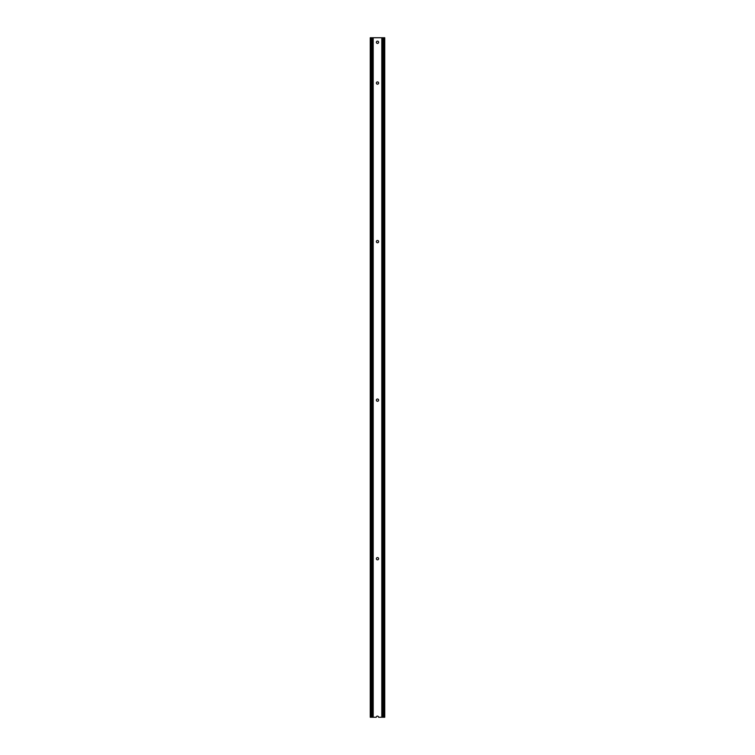 <?xml version="1.0" encoding="UTF-8"?>
<svg xmlns="http://www.w3.org/2000/svg" width="755" height="755" viewBox="0 0 755 755"><rect width="100%" height="100%" fill="white"/><g stroke="black" fill="none" stroke-linecap="round" stroke-linejoin="round"><path stroke-width="1.13" d="M373.197 717.25L370.252 717.25L370.252 37.75L373.197 37.75L373.197 717.25L376.283 717.25A1.132 1.132 0 0 1 377.415 716.117A1.132 1.132 0 0 1 378.548 717.25L381.803 717.25L381.803 37.75L384.748 37.75L384.748 717.25L381.803 717.25M376.368 83.05A1.132 1.132 0 0 1 377.5 81.917A1.132 1.132 0 0 1 378.632 83.05A1.132 1.132 0 0 1 377.5 84.183A1.132 1.132 0 0 1 376.368 83.05M376.368 400.15A1.132 1.132 0 0 1 377.5 399.017A1.132 1.132 0 0 1 378.632 400.15A1.132 1.132 0 0 1 377.5 401.282A1.132 1.132 0 0 1 376.368 400.15M376.368 558.7A1.132 1.132 0 0 1 377.5 557.567A1.132 1.132 0 0 1 378.632 558.7A1.132 1.132 0 0 1 377.5 559.832A1.132 1.132 0 0 1 376.368 558.7M376.368 241.6A1.132 1.132 0 0 1 377.5 240.468A1.132 1.132 0 0 1 378.632 241.6A1.132 1.132 0 0 1 377.5 242.732A1.132 1.132 0 0 1 376.368 241.6M376.368 42.28A1.132 1.132 0 0 1 377.5 41.148A1.132 1.132 0 0 1 378.632 42.28A1.132 1.132 0 0 1 377.5 43.413A1.132 1.132 0 0 1 376.368 42.28M373.197 37.75L381.803 37.75M381.917 37.75L381.917 717.25M382.936 37.75L382.936 717.25M383.568 37.75L383.568 717.25M384.229 37.75L384.229 717.25M370.771 37.75L370.771 717.25M371.432 37.75L371.432 717.25M372.064 37.75L372.064 717.25M373.083 37.75L373.083 717.25M382.03 37.75L382.03 717.25M383.049 37.75L383.049 717.25M384.663 37.75L384.663 717.25M370.337 37.75L370.337 717.25M371.951 37.75L371.951 717.25M372.97 37.75L372.97 717.25"/></g></svg>
